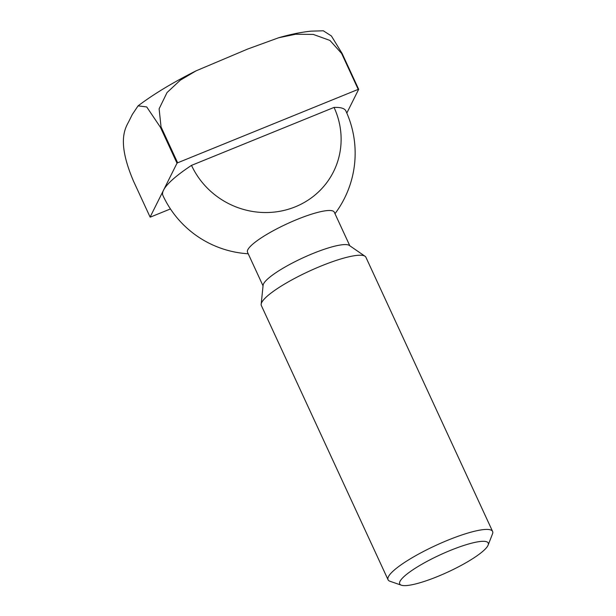 <?xml version="1.0" encoding="UTF-8"?>
<svg xmlns="http://www.w3.org/2000/svg" width="616" height="616" viewBox="0 0 616 616"><rect width="100%" height="100%" fill="white"/><g stroke="black" fill="none" stroke-linecap="round" stroke-linejoin="round"><path stroke-width="0.92" d="M278.702 37.738C290.39 34.357 301.178 32.163 311.072 31.154L323.323 30.8L331.385 35.959L342.088 53.423A142.08 27.466 155.2 0 0 341.626 53.477L329.953 40.448L313.305 34.427L295.734 34.234L278.702 37.738L247.632 49.057L196.05 70.855L180.265 80.219L167.021 92.577L159.113 108.824L161.046 126.904L177.639 162.801A142.08 27.466 155.2 0 0 177.015 163.186L150.104 217.078A142.08 27.466 155.2 0 0 150.566 217.025L170.447 208.94M341.626 53.477L358.219 89.374L177.639 162.801M342.088 53.423L358.674 89.32A142.08 27.466 155.2 0 0 358.219 89.374M346.816 113.067L358.674 89.32M161.046 126.904A142.08 27.466 155.2 0 0 160.422 127.289L146.724 106.938L138.069 105.867L132.301 114.491L128.467 122.176C124.062 130.053 117.664 144.044 133.518 181.181L150.104 217.078M160.422 127.289L177.015 163.186M437.414 576.584A48.749 9.425 155.2 0 0 488.126 545.106A48.749 9.425 155.2 0 0 440.009 554.916A48.749 9.425 155.2 0 0 401.355 585.2A48.749 9.425 155.2 0 0 437.414 576.584M488.126 545.106L492.492 533.918A57.581 11.127 155.2 0 0 492.6 531.454A57.581 11.127 155.2 0 0 435.658 545.499A57.581 11.127 155.2 0 0 388.057 579.756A57.581 11.127 155.2 0 0 390.005 581.273L401.355 585.2M492.6 531.454L365.904 257.257A57.581 11.127 155.2 0 0 365.034 256.264A57.581 11.127 155.2 0 0 308.963 271.302A57.581 11.127 155.2 0 0 261.169 304.258A57.581 11.127 155.2 0 0 261.361 305.559L388.057 579.756M365.034 256.264L349.318 245.438A47.794 9.24 155.2 0 0 302.779 257.919A47.794 9.24 155.2 0 0 263.109 285.27L261.169 304.258M349.819 245.784L334.28 212.166A47.794 9.24 155.2 0 0 287.025 223.824A47.794 9.24 155.2 0 0 247.517 252.252L263.047 285.878M334.981 213.683A100.762 100.762 0 0 0 345.861 110.934A100.762 19.473 155.2 0 0 334.049 107.415A79.056 75.398 -153.5 0 1 295.318 206.807A79.056 75.398 -153.5 0 1 191.514 165.373A100.762 19.473 155.2 0 0 163.556 190.136A100.762 19.473 155.2 0 0 162.917 195.464A100.762 100.762 0 0 0 248.217 253.777M191.514 165.373L334.049 107.415M196.05 70.855C172.965 82.452 153.638 94.125 138.069 105.867"/></g></svg>
